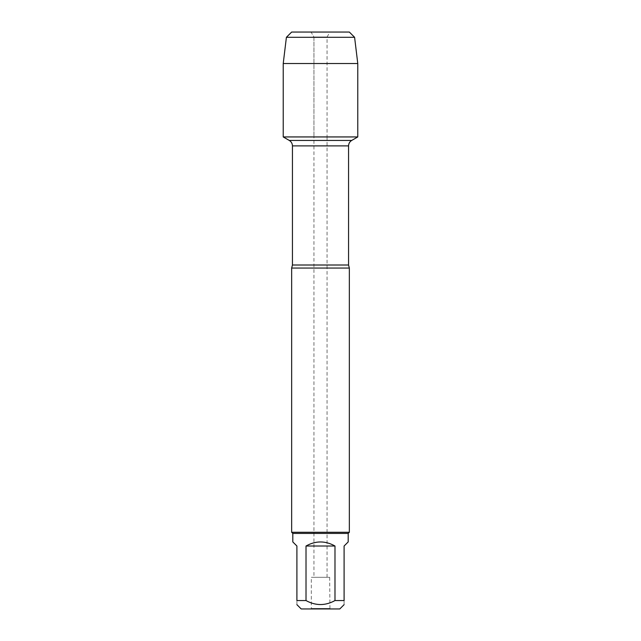<?xml version="1.0" encoding="UTF-8"?>
<svg xmlns="http://www.w3.org/2000/svg" width="641" height="641" viewBox="0 0 641 641"><rect width="100%" height="100%" fill="white"/><g stroke="black" fill="none" stroke-linecap="round" stroke-linejoin="round"><path stroke-width="0.48" stroke-dasharray="3.21 2.4" d="M313.946 577.317L327.054 577.317L313.946 577.317L313.946 136.942L327.054 136.942L313.946 136.942L313.946 37.05L327.054 37.05L313.946 37.05L311.061 32.05L329.939 32.05L311.061 32.05L313.946 37.05L313.946 136.942L283.226 136.942L357.774 136.942L283.226 136.942M291.655 268.058L349.345 268.058M349.345 532.278L291.655 532.278M311.061 608.95L329.939 608.95L311.061 608.95L311.326 608.493L329.674 608.493L311.326 608.493L311.326 577.317L329.674 577.317L311.326 577.317M301.198 608.95L339.802 608.95M292.809 541.925L296.903 546.012L296.903 600.561C296.903 605.873 296.903 605.873 296.903 600.561L306.013 600.561C315.676 605.873 325.332 605.873 334.987 600.561L344.097 600.561C344.097 605.873 344.097 605.873 344.097 600.561L344.097 546.012L348.191 541.925M306.013 546.012C315.668 540.603 325.332 540.603 334.987 546.012L306.013 546.012L306.013 600.561M334.987 546.012L334.987 600.561M348.191 533.432L292.809 533.432M329.674 577.317L329.939 608.95M327.054 577.317L327.054 136.942L313.946 136.942L327.054 136.942L327.054 37.05L329.939 32.05M357.774 63.515L283.226 63.515M286.407 37.298L354.593 37.298M348.56 265.005L292.44 265.005M292.44 145.892L348.56 145.892M327.054 140.443L313.946 140.443"/><path stroke-width="0.96" d="M313.946 140.443L289.291 140.443C291.31 141.701 292.36 143.52 292.44 145.892L292.44 265.005L291.655 268.058L291.655 532.278L349.345 532.278L349.345 268.058L291.655 268.058M292.44 265.005L348.56 265.005L348.56 145.892C348.64 143.52 349.69 141.701 351.709 140.443L289.291 140.443L283.226 136.942L357.774 136.942L357.774 63.515L283.226 63.515L283.226 136.942L357.774 136.942L351.709 140.443L327.054 140.443M344.097 604.647L339.802 608.95L301.198 608.95L296.903 604.647M334.987 546.012C325.332 540.603 315.668 540.603 306.013 546.012L334.987 546.012L334.987 600.561C325.332 605.873 315.676 605.873 306.013 600.561L296.903 600.561C296.903 605.873 296.903 605.873 296.903 600.561L296.903 546.012L292.809 541.925L292.809 533.432L348.191 533.432L348.191 541.925L344.097 546.012L344.097 600.561C344.097 605.873 344.097 605.873 344.097 600.561L334.987 600.561M306.013 546.012L306.013 600.561M292.809 533.432L291.655 532.278M349.345 32.05L291.655 32.05L349.345 32.05L354.593 37.298L286.407 37.298L283.226 63.515M354.593 37.298L357.774 63.515M311.061 32.05L291.655 32.05L286.407 37.298L283.226 63.515L283.226 136.942M348.56 145.892L292.44 145.892M348.56 265.005L349.345 268.058M348.191 533.432L349.345 532.278M291.655 32.05L286.407 37.298"/></g></svg>
